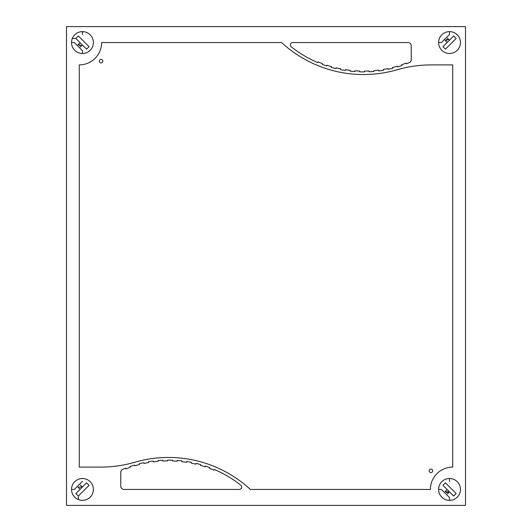 <?xml version="1.0" encoding="UTF-8"?>
<svg xmlns="http://www.w3.org/2000/svg" width="532" height="532" viewBox="0 0 532 532"><rect width="100%" height="100%" fill="white"/><g stroke="black" fill="none" stroke-linecap="round" stroke-linejoin="round"><path stroke-width="0.8" d="M93.393 489.44A10.933 10.933 0 0 1 82.46 500.373A10.933 10.933 0 0 1 71.527 489.44A10.933 10.933 0 0 1 82.46 478.507A10.933 10.933 0 0 1 93.393 489.44M93.393 42.56A10.933 10.933 0 0 1 82.46 53.493A10.933 10.933 0 0 1 71.527 42.56A10.933 10.933 0 0 1 82.46 31.627A10.933 10.933 0 0 1 93.393 42.56M460.473 489.44A10.933 10.933 0 0 1 449.54 500.373A10.933 10.933 0 0 1 438.607 489.44A10.933 10.933 0 0 1 449.54 478.507A10.933 10.933 0 0 1 460.473 489.44M460.473 42.56A10.933 10.933 0 0 1 449.54 53.493A10.933 10.933 0 0 1 438.607 42.56A10.933 10.933 0 0 1 449.54 31.627A10.933 10.933 0 0 1 460.473 42.56M432.676 470.82A1.756 1.756 0 0 1 430.92 472.576A1.756 1.756 0 0 1 429.164 470.82A1.756 1.756 0 0 1 430.92 469.064A1.756 1.756 0 0 1 432.676 470.82M102.836 61.18A1.756 1.756 0 0 1 101.08 62.936A1.756 1.756 0 0 1 99.324 61.18A1.756 1.756 0 0 1 101.08 59.424A1.756 1.756 0 0 1 102.836 61.18M292.7 42.56L408.044 42.56A3.192 3.192 0 0 1 411.236 45.752L411.236 59.704A3.205 3.205 0 0 1 409.308 62.636A125.053 125.053 0 0 1 406.461 63.8L406.175 63.069A101.918 101.918 0 0 1 401.727 64.711L401.979 65.463A99.285 99.285 0 0 1 397.431 66.932L397.204 66.181A104.272 104.272 0 0 1 392.629 67.458L392.816 68.222A117.572 117.572 0 0 1 388.161 69.326L388.001 68.561A96.345 96.345 0 0 1 383.319 69.453L383.452 70.237A91.351 91.351 0 0 1 378.711 70.936L378.611 70.157A103.261 103.261 0 0 1 373.89 70.663L373.956 71.448A104.957 104.957 0 0 1 369.181 71.767L369.148 70.982A115.391 115.391 0 0 1 364.393 71.115L364.393 71.893A126.443 126.443 0 0 1 359.605 71.833L359.619 71.049A136.159 136.159 0 0 1 354.864 70.796L354.817 71.574A160.471 160.471 0 0 1 350.043 71.128L350.123 70.344A151.028 151.028 0 0 1 345.414 69.705L345.308 70.49A121.422 121.422 0 0 1 340.6 69.645L340.739 68.861A157.658 157.658 0 0 1 336.098 67.843L335.918 68.608A125.073 125.073 0 0 1 331.29 67.378L331.502 66.613A139.969 139.969 0 0 1 326.954 65.21L326.715 65.955A156.162 156.162 0 0 1 322.192 64.359L322.465 63.627A126.377 126.377 0 0 1 318.063 61.858L317.757 62.577A117.193 117.193 0 0 1 291.23 46.823A2.387 2.387 0 0 1 292.7 42.56M239.3 489.44L123.956 489.44A3.192 3.192 0 0 1 120.764 486.248L120.764 472.296A3.205 3.205 0 0 1 122.693 469.364A125.053 125.053 0 0 1 125.539 468.2L125.825 468.931A101.918 101.918 0 0 1 130.274 467.289L130.021 466.537A99.285 99.285 0 0 1 134.569 465.068L134.796 465.819A104.272 104.272 0 0 1 139.371 464.542L139.185 463.778A117.572 117.572 0 0 1 143.84 462.674L143.999 463.439A96.345 96.345 0 0 1 148.681 462.547L148.548 461.763A91.351 91.351 0 0 1 153.289 461.064L153.389 461.843A103.261 103.261 0 0 1 158.11 461.337L158.044 460.552A104.957 104.957 0 0 1 162.819 460.233L162.852 461.018A115.391 115.391 0 0 1 167.607 460.885L167.607 460.107A126.443 126.443 0 0 1 172.395 460.167L172.381 460.951A136.159 136.159 0 0 1 177.136 461.204L177.183 460.426A160.471 160.471 0 0 1 181.957 460.872L181.877 461.656A151.028 151.028 0 0 1 186.586 462.295L186.692 461.51A121.422 121.422 0 0 1 191.4 462.355L191.261 463.139A157.658 157.658 0 0 1 195.902 464.157L196.082 463.392A125.073 125.073 0 0 1 200.71 464.622L200.498 465.387A139.969 139.969 0 0 1 205.046 466.79L205.286 466.045A156.162 156.162 0 0 1 209.808 467.641L209.535 468.373A126.377 126.377 0 0 1 213.937 470.142L214.243 469.423A117.193 117.193 0 0 1 240.77 485.177A2.387 2.387 0 0 1 239.3 489.44M281.641 42.56A120.704 120.704 0 0 0 397.351 69.692A124.255 124.255 0 0 1 431.186 64.904L452.732 64.904L452.732 467.096A22.344 22.344 0 0 0 430.388 489.44L250.359 489.44A120.704 120.704 0 0 0 134.649 462.308A124.255 124.255 0 0 1 100.814 467.096L79.268 467.096L79.268 64.904A22.344 22.344 0 0 0 101.612 42.56L281.641 42.56M66.5 26.6L465.5 26.6L465.5 505.4L66.5 505.4L66.5 26.6M445.191 40.206L447.186 40.206M78.111 44.914L80.106 44.914M449.414 491.794L445.191 491.794M82.334 487.086L78.111 487.086M453.656 496.043L442.937 485.324L445.424 482.837L456.143 493.556L453.656 496.043L456.143 493.556L445.424 482.837L442.937 485.324L453.656 496.043M438.607 489.44L441.414 489.44L449.54 497.566L449.54 500.373M449.54 481.314L449.54 478.507M448.981 492.26L447.359 493.882M445.098 491.621L446.72 489.999M78.344 35.957L89.063 46.676L86.576 49.163L75.857 38.444L78.344 35.957L75.857 38.444L86.576 49.163L89.063 46.676L78.344 35.957M72.332 38.444L75.857 38.444M82.46 34.434L82.46 31.627M71.527 42.56L74.334 42.56L82.46 50.686L82.46 53.493M78.018 44.741L79.64 43.119M81.901 45.38L80.279 47.002M75.857 493.556L86.576 482.837L89.063 485.324L78.344 496.043L75.857 493.556L78.344 496.043L89.063 485.324L86.576 482.837L75.857 493.556M78.344 499.568L78.344 496.043M82.46 481.314L74.334 489.44L71.527 489.44M79.64 488.881L78.018 487.259M80.279 484.998L81.901 486.62M456.143 38.444L445.424 49.163L442.937 46.676L453.656 35.957L456.143 38.444L453.656 35.957L448.296 41.316L442.937 46.676L445.424 49.163L456.143 38.444M449.54 31.627L449.54 34.434L441.414 42.56L438.607 42.56M447.359 38.118L448.981 39.74A2.873 2.873 0 0 1 449.906 39.714M446.72 42.001L445.098 40.379M446.488 39.508L448.742 39.508M79.408 45.612L81.662 45.612M448.742 492.492L446.488 492.492"/></g></svg>

